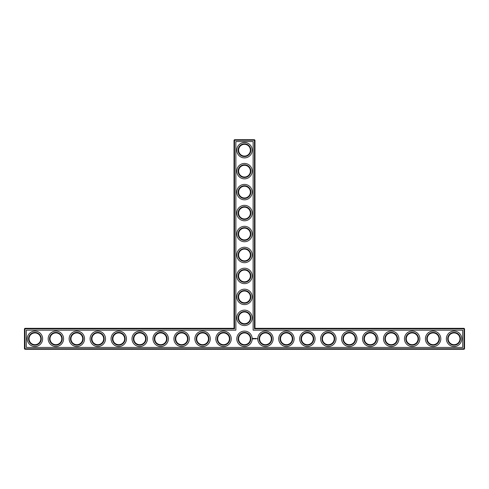 <?xml version="1.0" encoding="UTF-8"?>
<svg xmlns="http://www.w3.org/2000/svg" width="489" height="489" viewBox="0 0 489 489"><rect width="100%" height="100%" fill="white"/><g stroke="black" fill="none" stroke-linecap="round" stroke-linejoin="round"><path stroke-width="0.73" d="M234.023 328.327L234.524 328.834L24.951 328.834L24.951 328.327L234.023 328.327L234.023 140.215L254.476 140.215L254.476 328.834L464.049 328.834L464.049 348.785L464.55 348.785L464.55 328.834L464.049 328.834L464.049 328.327L464.55 328.834M234.524 328.834L234.524 139.713L234.023 140.215M24.951 328.327L24.45 328.834L24.45 348.785L464.049 348.785L464.049 349.287L24.951 349.287L24.45 348.785M24.45 328.834L24.951 328.834L24.951 349.287M26.296 330.173L235.863 330.173L235.863 141.559L253.137 141.559L253.137 330.173L462.704 330.173L462.704 347.441L26.296 347.441L26.296 330.173M234.524 139.713L254.476 139.713L254.476 140.215L254.977 140.215L254.977 328.327L254.476 328.834M254.977 328.327L464.049 328.327M254.977 140.215L254.476 139.713M238.632 317.85A5.868 5.868 0 0 1 247.434 312.771A5.868 5.868 0 0 1 247.434 322.929A5.868 5.868 0 0 1 238.632 317.85M238.632 296.89A5.868 5.868 0 0 1 247.434 291.811A5.868 5.868 0 0 1 247.434 301.976A5.868 5.868 0 0 1 238.632 296.89M238.632 275.937A5.868 5.868 0 0 1 247.434 270.851A5.868 5.868 0 0 1 247.434 281.016A5.868 5.868 0 0 1 238.632 275.937M238.632 254.977A5.868 5.868 0 0 1 247.434 249.897A5.868 5.868 0 0 1 247.434 260.062A5.868 5.868 0 0 1 238.632 254.977M238.632 234.023A5.868 5.868 0 0 1 247.434 228.938A5.868 5.868 0 0 1 247.434 239.103A5.868 5.868 0 0 1 238.632 234.023M238.632 213.063A5.868 5.868 0 0 1 247.434 207.984A5.868 5.868 0 0 1 247.434 218.149A5.868 5.868 0 0 1 238.632 213.063M238.632 192.11A5.868 5.868 0 0 1 247.434 187.024A5.868 5.868 0 0 1 247.434 197.189A5.868 5.868 0 0 1 238.632 192.11M238.632 171.15A5.868 5.868 0 0 1 247.434 166.071A5.868 5.868 0 0 1 247.434 176.229A5.868 5.868 0 0 1 238.632 171.15M238.632 150.19A5.868 5.868 0 0 1 247.434 145.111A5.868 5.868 0 0 1 247.434 155.276A5.868 5.868 0 0 1 238.632 150.19M29.059 338.81A5.868 5.868 0 0 1 37.861 333.724A5.868 5.868 0 0 1 37.861 343.889A5.868 5.868 0 0 1 29.059 338.81M50.019 338.81A5.868 5.868 0 0 1 58.821 333.724A5.868 5.868 0 0 1 58.821 343.889A5.868 5.868 0 0 1 50.019 338.81M70.972 338.81A5.868 5.868 0 0 1 79.774 333.724A5.868 5.868 0 0 1 79.774 343.889A5.868 5.868 0 0 1 70.972 338.81M91.932 338.81A5.868 5.868 0 0 1 100.734 333.724A5.868 5.868 0 0 1 100.734 343.889A5.868 5.868 0 0 1 91.932 338.81M112.892 338.81A5.868 5.868 0 0 1 121.694 333.724A5.868 5.868 0 0 1 121.694 343.889A5.868 5.868 0 0 1 112.892 338.81M133.845 338.81A5.868 5.868 0 0 1 142.647 333.724A5.868 5.868 0 0 1 142.647 343.889A5.868 5.868 0 0 1 133.845 338.81M154.805 338.81A5.868 5.868 0 0 1 163.607 333.724A5.868 5.868 0 0 1 163.607 343.889A5.868 5.868 0 0 1 154.805 338.81M175.759 338.81A5.868 5.868 0 0 1 184.561 333.724A5.868 5.868 0 0 1 184.561 343.889A5.868 5.868 0 0 1 175.759 338.81M196.719 338.81A5.868 5.868 0 0 1 205.521 333.724A5.868 5.868 0 0 1 205.521 343.889A5.868 5.868 0 0 1 196.719 338.81M217.672 338.81A5.868 5.868 0 0 1 226.474 333.724A5.868 5.868 0 0 1 226.474 343.889A5.868 5.868 0 0 1 217.672 338.81M464.55 348.785L464.049 349.287M257.141 338.614L257.287 338.944L257.141 338.614M255.967 338.412L255.967 338.871L255.967 338.412M256.383 338.412L256.126 338.871L256.383 338.412M255.833 338.412L255.582 338.871L255.833 338.412M255.399 338.425L255.056 338.871L255.399 338.425M254.659 338.412L254.916 338.871L254.659 338.412M254.237 338.461L254.39 338.871L254.237 338.461M253.828 338.474L254.17 338.81L253.828 338.474M253.07 338.254L252.825 338.791L253.29 339.054L253.626 338.565L253.07 338.254M238.131 317.85A6.369 6.369 0 0 1 247.685 312.33A6.369 6.369 0 0 1 247.685 323.37A6.369 6.369 0 0 1 238.131 317.85M238.632 338.81A5.868 5.868 0 0 1 247.434 333.724A5.868 5.868 0 0 1 247.434 343.889A5.868 5.868 0 0 1 238.632 338.81M238.131 296.89A6.369 6.369 0 0 1 247.685 291.377A6.369 6.369 0 0 1 247.685 302.41A6.369 6.369 0 0 1 238.131 296.89M238.131 275.937A6.369 6.369 0 0 1 247.685 270.417A6.369 6.369 0 0 1 247.685 281.456A6.369 6.369 0 0 1 238.131 275.937M238.131 254.977A6.369 6.369 0 0 1 247.685 249.463A6.369 6.369 0 0 1 247.685 260.496A6.369 6.369 0 0 1 238.131 254.977M238.131 234.023A6.369 6.369 0 0 1 247.685 228.504A6.369 6.369 0 0 1 247.685 239.537A6.369 6.369 0 0 1 238.131 234.023M238.131 213.063A6.369 6.369 0 0 1 247.685 207.544A6.369 6.369 0 0 1 247.685 218.583A6.369 6.369 0 0 1 238.131 213.063M238.131 192.11A6.369 6.369 0 0 1 247.685 186.59A6.369 6.369 0 0 1 247.685 197.623A6.369 6.369 0 0 1 238.131 192.11M238.131 171.15A6.369 6.369 0 0 1 247.685 165.63A6.369 6.369 0 0 1 247.685 176.67A6.369 6.369 0 0 1 238.131 171.15M238.131 150.19A6.369 6.369 0 0 1 247.685 144.677A6.369 6.369 0 0 1 247.685 155.71A6.369 6.369 0 0 1 238.131 150.19M28.558 338.81A6.369 6.369 0 0 1 38.111 333.29A6.369 6.369 0 0 1 38.111 344.323A6.369 6.369 0 0 1 28.558 338.81M49.517 338.81A6.369 6.369 0 0 1 59.071 333.29A6.369 6.369 0 0 1 59.071 344.323A6.369 6.369 0 0 1 49.517 338.81M70.471 338.81A6.369 6.369 0 0 1 80.031 333.29A6.369 6.369 0 0 1 80.031 344.323A6.369 6.369 0 0 1 70.471 338.81M91.431 338.81A6.369 6.369 0 0 1 100.985 333.29A6.369 6.369 0 0 1 100.985 344.323A6.369 6.369 0 0 1 91.431 338.81M112.384 338.81A6.369 6.369 0 0 1 121.944 333.29A6.369 6.369 0 0 1 121.944 344.323A6.369 6.369 0 0 1 112.384 338.81M133.344 338.81A6.369 6.369 0 0 1 142.898 333.29A6.369 6.369 0 0 1 142.898 344.323A6.369 6.369 0 0 1 133.344 338.81M154.298 338.81A6.369 6.369 0 0 1 163.858 333.29A6.369 6.369 0 0 1 163.858 344.323A6.369 6.369 0 0 1 154.298 338.81M175.258 338.81A6.369 6.369 0 0 1 184.811 333.29A6.369 6.369 0 0 1 184.811 344.323A6.369 6.369 0 0 1 175.258 338.81M196.217 338.81A6.369 6.369 0 0 1 205.771 333.29A6.369 6.369 0 0 1 205.771 344.323A6.369 6.369 0 0 1 196.217 338.81M217.171 338.81A6.369 6.369 0 0 1 226.731 333.29A6.369 6.369 0 0 1 226.731 344.323A6.369 6.369 0 0 1 217.171 338.81M454.073 346.518A7.714 7.714 0 0 0 460.748 334.953A7.714 7.714 0 0 0 447.392 334.953A7.714 7.714 0 0 0 454.073 346.518M433.113 346.518A7.714 7.714 0 0 0 439.794 334.953A7.714 7.714 0 0 0 426.432 334.953A7.714 7.714 0 0 0 433.113 346.518M412.16 346.518A7.714 7.714 0 0 0 418.835 334.953A7.714 7.714 0 0 0 405.479 334.953A7.714 7.714 0 0 0 412.16 346.518M391.2 346.518A7.714 7.714 0 0 0 397.881 334.953A7.714 7.714 0 0 0 384.519 334.953A7.714 7.714 0 0 0 391.2 346.518M370.24 346.518A7.714 7.714 0 0 0 376.921 334.953A7.714 7.714 0 0 0 363.565 334.953A7.714 7.714 0 0 0 370.24 346.518M349.287 346.518A7.714 7.714 0 0 0 355.968 334.953A7.714 7.714 0 0 0 342.606 334.953A7.714 7.714 0 0 0 349.287 346.518M328.327 346.518A7.714 7.714 0 0 0 335.008 334.953A7.714 7.714 0 0 0 321.652 334.953A7.714 7.714 0 0 0 328.327 346.518M307.373 346.518A7.714 7.714 0 0 0 314.048 334.953A7.714 7.714 0 0 0 300.692 334.953A7.714 7.714 0 0 0 307.373 346.518M286.413 346.518A7.714 7.714 0 0 0 293.094 334.953A7.714 7.714 0 0 0 279.732 334.953A7.714 7.714 0 0 0 286.413 346.518M265.46 346.518A7.714 7.714 0 0 0 272.135 334.953A7.714 7.714 0 0 0 258.779 334.953A7.714 7.714 0 0 0 265.46 346.518M244.5 262.691A7.714 7.714 0 0 0 251.181 251.12A7.714 7.714 0 0 0 237.819 251.12A7.714 7.714 0 0 0 244.5 262.691M244.5 241.731A7.714 7.714 0 0 0 251.181 230.166A7.714 7.714 0 0 0 237.819 230.166A7.714 7.714 0 0 0 244.5 241.731M244.5 220.777A7.714 7.714 0 0 0 251.181 209.206A7.714 7.714 0 0 0 237.819 209.206A7.714 7.714 0 0 0 244.5 220.777M244.5 199.818A7.714 7.714 0 0 0 251.181 188.253A7.714 7.714 0 0 0 237.819 188.253A7.714 7.714 0 0 0 244.5 199.818M244.5 178.864A7.714 7.714 0 0 0 251.181 167.293A7.714 7.714 0 0 0 237.819 167.293A7.714 7.714 0 0 0 244.5 178.864M244.5 157.904A7.714 7.714 0 0 0 251.181 146.339A7.714 7.714 0 0 0 237.819 146.339A7.714 7.714 0 0 0 244.5 157.904M244.5 346.518A7.714 7.714 0 0 0 251.181 334.953A7.714 7.714 0 0 0 237.819 334.953A7.714 7.714 0 0 0 244.5 346.518M223.54 346.518A7.714 7.714 0 0 0 230.221 334.953A7.714 7.714 0 0 0 216.865 334.953A7.714 7.714 0 0 0 223.54 346.518M202.587 346.518A7.714 7.714 0 0 0 209.268 334.953A7.714 7.714 0 0 0 195.906 334.953A7.714 7.714 0 0 0 202.587 346.518M244.5 325.564A7.714 7.714 0 0 0 251.181 313.993A7.714 7.714 0 0 0 237.819 313.993A7.714 7.714 0 0 0 244.5 325.564M244.5 304.604A7.714 7.714 0 0 0 251.181 293.039A7.714 7.714 0 0 0 237.819 293.039A7.714 7.714 0 0 0 244.5 304.604M181.627 346.518A7.714 7.714 0 0 0 188.308 334.953A7.714 7.714 0 0 0 174.952 334.953A7.714 7.714 0 0 0 181.627 346.518M160.673 346.518A7.714 7.714 0 0 0 167.348 334.953A7.714 7.714 0 0 0 153.992 334.953A7.714 7.714 0 0 0 160.673 346.518M139.713 346.518A7.714 7.714 0 0 0 146.394 334.953A7.714 7.714 0 0 0 133.032 334.953A7.714 7.714 0 0 0 139.713 346.518M244.5 283.651A7.714 7.714 0 0 0 251.181 272.08A7.714 7.714 0 0 0 237.819 272.08A7.714 7.714 0 0 0 244.5 283.651M118.76 346.518A7.714 7.714 0 0 0 125.435 334.953A7.714 7.714 0 0 0 112.079 334.953A7.714 7.714 0 0 0 118.76 346.518M97.8 346.518A7.714 7.714 0 0 0 104.481 334.953A7.714 7.714 0 0 0 91.119 334.953A7.714 7.714 0 0 0 97.8 346.518M76.84 346.518A7.714 7.714 0 0 0 83.521 334.953A7.714 7.714 0 0 0 70.165 334.953A7.714 7.714 0 0 0 76.84 346.518M55.887 346.518A7.714 7.714 0 0 0 62.568 334.953A7.714 7.714 0 0 0 49.206 334.953A7.714 7.714 0 0 0 55.887 346.518M34.927 346.518A7.714 7.714 0 0 0 41.608 334.953A7.714 7.714 0 0 0 28.252 334.953A7.714 7.714 0 0 0 34.927 346.518M238.131 338.81A6.369 6.369 0 0 1 247.685 333.29A6.369 6.369 0 0 1 247.685 344.323A6.369 6.369 0 0 1 238.131 338.81M448.205 338.81A5.868 5.868 0 0 1 457.007 333.724A5.868 5.868 0 0 1 457.007 343.889A5.868 5.868 0 0 1 448.205 338.81M427.245 338.81A5.868 5.868 0 0 1 436.047 333.724A5.868 5.868 0 0 1 436.047 343.889A5.868 5.868 0 0 1 427.245 338.81M406.292 338.81A5.868 5.868 0 0 1 415.094 333.724A5.868 5.868 0 0 1 415.094 343.889A5.868 5.868 0 0 1 406.292 338.81M385.332 338.81A5.868 5.868 0 0 1 394.134 333.724A5.868 5.868 0 0 1 394.134 343.889A5.868 5.868 0 0 1 385.332 338.81M364.372 338.81A5.868 5.868 0 0 1 373.174 333.724A5.868 5.868 0 0 1 373.174 343.889A5.868 5.868 0 0 1 364.372 338.81M343.419 338.81A5.868 5.868 0 0 1 352.221 333.724A5.868 5.868 0 0 1 352.221 343.889A5.868 5.868 0 0 1 343.419 338.81M322.459 338.81A5.868 5.868 0 0 1 331.261 333.724A5.868 5.868 0 0 1 331.261 343.889A5.868 5.868 0 0 1 322.459 338.81M301.505 338.81A5.868 5.868 0 0 1 310.307 333.724A5.868 5.868 0 0 1 310.307 343.889A5.868 5.868 0 0 1 301.505 338.81M280.545 338.81A5.868 5.868 0 0 1 289.347 333.724A5.868 5.868 0 0 1 289.347 343.889A5.868 5.868 0 0 1 280.545 338.81M259.592 338.81A5.868 5.868 0 0 1 268.394 333.724A5.868 5.868 0 0 1 268.394 343.889A5.868 5.868 0 0 1 259.592 338.81M447.698 338.81A6.369 6.369 0 0 1 457.258 333.29A6.369 6.369 0 0 1 457.258 344.323A6.369 6.369 0 0 1 447.698 338.81M426.744 338.81A6.369 6.369 0 0 1 436.298 333.29A6.369 6.369 0 0 1 436.298 344.323A6.369 6.369 0 0 1 426.744 338.81M405.784 338.81A6.369 6.369 0 0 1 415.344 333.29A6.369 6.369 0 0 1 415.344 344.323A6.369 6.369 0 0 1 405.784 338.81M384.831 338.81A6.369 6.369 0 0 1 394.385 333.29A6.369 6.369 0 0 1 394.385 344.323A6.369 6.369 0 0 1 384.831 338.81M363.871 338.81A6.369 6.369 0 0 1 373.431 333.29A6.369 6.369 0 0 1 373.431 344.323A6.369 6.369 0 0 1 363.871 338.81M342.917 338.81A6.369 6.369 0 0 1 352.471 333.29A6.369 6.369 0 0 1 352.471 344.323A6.369 6.369 0 0 1 342.917 338.81M321.958 338.81A6.369 6.369 0 0 1 331.511 333.29A6.369 6.369 0 0 1 331.511 344.323A6.369 6.369 0 0 1 321.958 338.81M300.998 338.81A6.369 6.369 0 0 1 310.558 333.29A6.369 6.369 0 0 1 310.558 344.323A6.369 6.369 0 0 1 300.998 338.81M280.044 338.81A6.369 6.369 0 0 1 289.598 333.29A6.369 6.369 0 0 1 289.598 344.323A6.369 6.369 0 0 1 280.044 338.81M259.084 338.81A6.369 6.369 0 0 1 268.644 333.29A6.369 6.369 0 0 1 268.644 344.323A6.369 6.369 0 0 1 259.084 338.81M253.216 338.437L253.216 338.846L253.216 338.437"/></g></svg>
